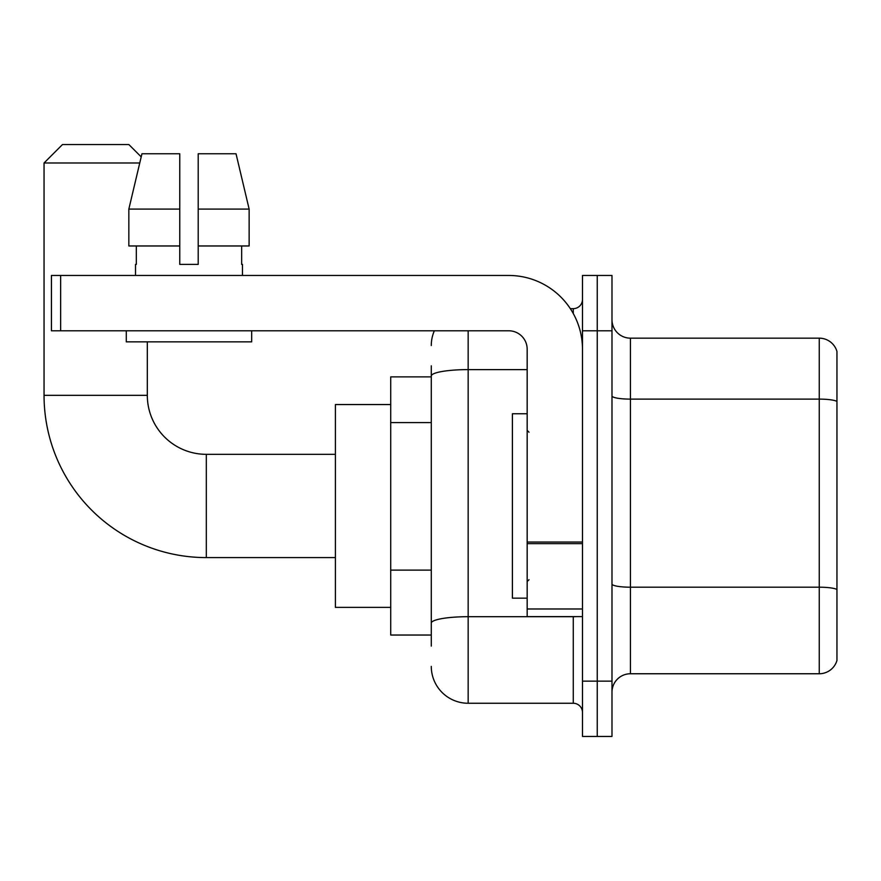 <?xml version="1.0" encoding="UTF-8"?>
<svg xmlns="http://www.w3.org/2000/svg" width="881" height="881" viewBox="0 0 881 881"><rect width="100%" height="100%" fill="white"/><g stroke="black" fill="none" stroke-linecap="round" stroke-linejoin="round"><path stroke-width="1.32" d="M431.283 411.537L431.283 365.824L431.283 376.881L390.712 376.881L390.712 635.036L431.283 635.036M431.283 646.103L431.283 365.824M582.484 681.134L582.484 736.45L597.241 736.45L597.241 681.134L597.241 736.45L611.987 736.45L611.987 681.134L597.241 681.134L597.241 330.782L597.241 681.134L582.484 681.134L582.484 330.782L597.241 330.782L597.241 275.467L597.241 330.782L611.987 330.782L611.987 681.134M611.987 330.782L611.987 275.467L582.484 275.467L582.484 330.782M468.163 330.782L468.163 703.258L573.267 703.258L573.267 616.601M570.326 308.658L573.267 308.658A9.217 9.217 0 0 0 582.484 299.441M431.283 629.508L431.283 581.174M582.484 712.487A9.217 9.217 0 0 0 573.267 703.258M431.283 345.539A36.881 36.881 0 0 1 434.355 330.782M468.163 703.258A36.881 36.881 0 0 1 431.283 666.388M611.987 692.202A18.435 18.435 0 0 1 630.433 673.756L819.253 673.756L819.253 338.161L630.433 338.161A18.435 18.435 0 0 1 611.987 319.726A18.435 18.435 0 0 0 630.433 338.161L630.433 673.756M836.95 351.442A18.435 18.435 0 0 0 819.253 338.161A18.435 18.435 0 0 1 836.95 351.442L836.95 660.486A18.435 18.435 0 0 1 819.253 673.756M611.987 395.91A18.435 3.205 0 0 0 630.433 399.115L819.253 399.115A18.435 3.205 180 0 1 836.95 401.417L836.95 589.499A18.435 3.205 180 0 0 819.253 587.198L630.433 587.198A18.435 3.205 0 0 1 611.987 583.993M198.203 264.399L179.768 264.399L198.203 264.399L179.768 264.399L198.203 264.399L198.203 153.768L236.031 153.768L249.136 209.083L249.136 245.964L198.203 245.964M139.749 162.985L44.05 162.985L62.485 144.55L128.868 144.55L141.202 156.873L141.94 153.768L128.835 209.083L141.94 153.768L179.768 153.768L179.768 264.399M335.397 557.596L206.319 557.596A162.269 162.269 0 0 1 44.05 395.327L44.05 162.985M206.319 557.596L206.319 454.332A59.005 59.005 0 0 1 147.314 395.327L147.314 341.85M390.712 404.544L335.397 404.544L335.397 607.372L390.712 607.372M582.484 616.601L527.168 616.601L527.168 542.035L582.484 542.035M582.484 349.228A73.762 73.762 0 0 0 508.722 275.467L60.646 275.467L60.646 330.782L508.722 330.782A18.435 18.435 0 0 1 527.168 349.228L527.168 542.035M60.646 330.782L51.428 330.782L51.428 275.467L60.646 275.467M135.509 264.399L136.313 264.399L135.509 264.399L135.509 275.467M242.462 264.399L241.658 264.399L242.462 264.399L242.462 275.467M241.658 245.964L241.658 264.399M136.313 264.399L136.313 245.964M126.291 330.782L126.291 341.85L251.68 341.85L251.68 330.782M179.768 245.964L128.835 245.964L128.835 209.083L179.768 209.083L179.768 245.964L179.768 209.083M249.136 245.964L249.136 209.083L198.203 209.083M249.136 209.083L236.031 153.768L249.136 209.083M527.168 413.762L512.412 413.762L512.412 598.155L527.168 598.155M431.283 422.594L390.712 422.594M431.283 570.117L390.712 570.117M576.471 616.601A9.217 1.597 0 0 1 573.267 616.7L468.163 616.7A36.881 6.409 180 0 0 431.283 623.098M431.283 376.011A36.881 6.409 180 0 1 468.163 369.613L527.168 369.613M573.267 313.515L573.267 308.658M44.05 395.327L147.314 395.327M582.484 543.632L527.168 543.632M527.168 608.98L582.484 608.98M335.397 454.332L206.319 454.332M529.007 432.208L527.168 430.357M529.007 579.72L527.168 581.559"/></g></svg>
